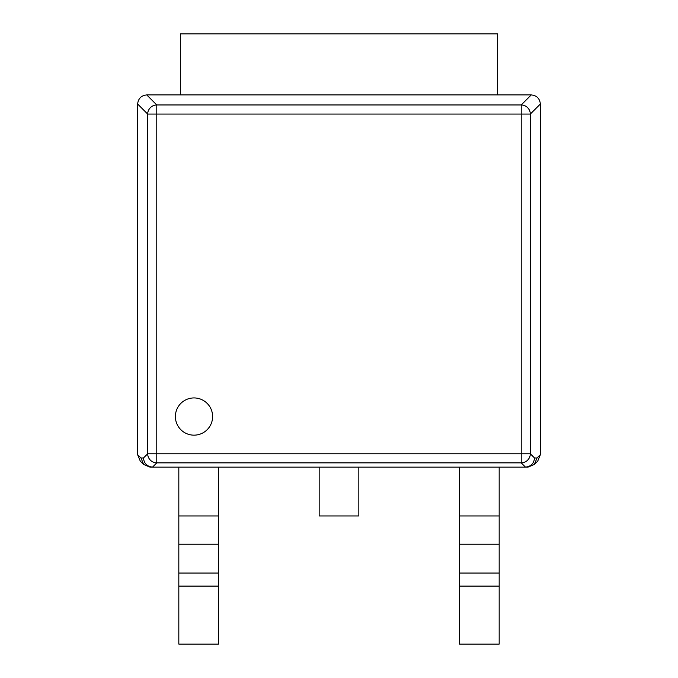 <?xml version="1.0" encoding="UTF-8"?>
<svg xmlns="http://www.w3.org/2000/svg" width="678" height="678" viewBox="0 0 678 678"><rect width="100%" height="100%" fill="white"/><g stroke="black" fill="none" stroke-linecap="round" stroke-linejoin="round"><path stroke-width="1.02" d="M499.178 573.046L499.178 644.1L459.515 644.1L459.515 467.142L499.178 467.142L499.178 573.046L459.515 573.046M175.39 416.546A18.611 18.611 0 0 0 194.001 435.157A18.611 18.611 0 0 0 212.612 416.546A18.611 18.611 0 0 0 194.001 397.935A18.611 18.611 0 0 0 175.39 416.546A18.611 18.611 0 0 0 194.001 435.157A18.611 18.611 0 0 0 212.612 416.546A18.611 18.611 0 0 0 194.001 397.935A18.611 18.611 0 0 0 175.39 416.546M146.736 94.92L156.779 104.963A9.153 9.051 135 0 0 147.677 114.065L137.634 104.022C138.227 98.547 141.261 95.513 146.736 94.92L531.264 94.92C536.739 95.513 539.773 98.547 540.366 104.022L530.323 114.065A9.153 9.051 -135 0 0 521.221 104.963L531.264 94.92M140.99 457.989L143.66 464.498L140.278 461.116L137.634 454.735L140.99 457.989L143.456 457.989C144.05 463.464 147.067 466.515 152.508 467.142L150.143 467.142M527.857 467.142L525.492 467.142C530.933 466.515 533.95 463.464 534.544 457.989L537.01 457.989L540.366 454.735L537.722 461.116L534.34 464.498L537.01 457.989M152.609 467.142L525.391 467.142M540.366 454.633L540.366 104.022M137.634 454.633L137.634 104.022M143.66 464.498L150.041 467.142M527.959 467.142L534.34 464.498M143.456 457.989L147.677 453.768A9.153 9.051 45 0 0 156.779 462.871L152.508 467.142M525.492 467.142L521.221 462.871A9.153 9.051 -45 0 0 530.323 453.768L534.544 457.989M218.486 573.046L218.486 644.1L178.823 644.1L178.823 467.142L218.486 467.142L218.486 573.046L178.823 573.046M358.832 467.142L319.169 467.142L319.169 515.958L358.832 515.958L358.832 467.142M183.399 94.92L180.348 94.92L180.348 33.9L497.652 33.9L497.652 94.92L494.601 94.92M499.178 586.123L459.515 586.123M499.178 515.958L459.515 515.958M499.178 544.231L459.515 544.231M156.779 114.065L156.779 453.768L521.221 453.768L521.221 114.065L156.779 114.065L156.779 104.963L521.221 104.963L521.221 114.065L530.323 114.065L530.323 453.768L521.221 453.768L521.221 462.871L156.779 462.871L156.779 453.768L147.677 453.768L147.677 114.065L156.779 114.065M218.486 586.123L178.823 586.123M218.486 515.958L178.823 515.958M218.486 544.231L178.823 544.231"/></g></svg>
